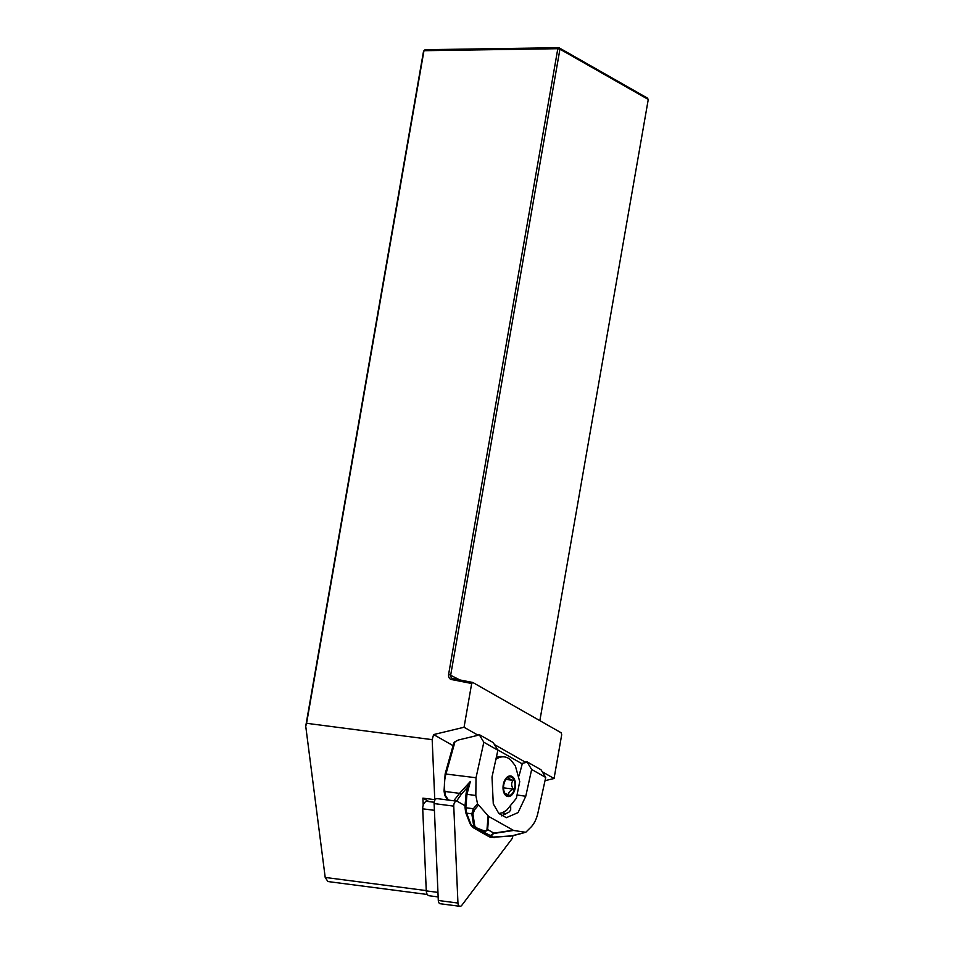 <?xml version="1.0" encoding="UTF-8"?>
<svg xmlns="http://www.w3.org/2000/svg" width="954" height="954" viewBox="0 0 954 954"><rect width="100%" height="100%" fill="white"/><g stroke="black" fill="none" stroke-linecap="round" stroke-linejoin="round"><path stroke-width="1.43" d="M453.818 742.951L455.01 741.711A72.504 56.596 119.7 0 1 458.647 739.934L478.109 735.26L464.049 727.258L433.605 734.568L453.067 745.646M478.109 735.26L478.216 734.628A72.504 56.596 119.7 0 1 479.135 734.556L483.833 742.224L497.893 750.238L492.002 777.057L493.278 803.852L498.811 813.428L506.324 817.685L518.046 812.617L525.761 796.28L531.652 769.449L545.724 777.45L541.025 769.783L526.954 761.781A72.504 56.596 119.7 0 0 526.048 761.852L525.928 762.484L494.422 744.549M545.008 780.67L554.059 778.5L542.242 771.774M554.059 778.5L561.703 734.735L561.119 732.755L472.79 682.468L471.681 683.493L464.049 727.258M521.635 763.522L525.928 762.484M427.32 894.482L327.902 881.544L325.207 877.441L305.733 726.197L306.58 723.299L432.174 739.648L434.774 799.667L422.896 798.128L423.194 805.259A6.213 3.697 97.4 0 0 422.717 808.813L426.271 890.881L437.958 892.395M471.681 683.493L451.576 679.558A5.7 4.448 119.7 0 1 448.63 674.275L557.816 48.702L423.97 50.705L306.58 723.299M433.605 734.568L432.174 739.648M422.896 798.128L429.002 801.598M305.733 726.197L423.54 51.206L425.079 49.703L558.913 47.7L647.253 97.988L648.267 99.443L559.938 49.155L450.753 674.74A4.138 3.232 -60.3 0 0 452.113 678.294A4.138 3.232 -60.3 0 0 452.9 678.58L472.79 682.468M539.857 720.64L648.267 99.443M557.816 48.702L559.938 49.155L558.913 47.7L557.816 48.702M434.189 802.278L427.273 801.372A6.213 3.697 97.4 0 0 423.194 805.259M497.893 750.238L493.206 742.558L479.135 734.556M510.7 806.738L510.688 810.041L509.066 812.057L501.649 815.861M495.901 759.324A28.489 16.957 -82.6 0 1 504.427 756.904A28.489 16.957 -82.6 0 1 511.01 760.278L515.351 765.847L519.727 781.588L516.388 798.224L506.538 810.387L502.388 812.677A28.346 16.886 97.4 0 1 498.751 813.368M519.083 775.793L522.243 763.868L497.678 749.88M478.24 805.414L474.687 809.6A2.075 1.407 -139.6 0 1 473.351 808.73L477.525 803.817L488.71 816.457L513.598 830.457L493.647 833.474L491.525 835.501L492.813 837.099L511.451 835.883L518.237 834.392L525.833 832.21L531.139 826.963C534.312 823.576 536.565 818.926 537.913 812.987L545.724 777.45M453.758 800.776L459.518 793.358A2.075 1.371 35.1 0 0 461.378 794.229L456.525 801.133M454.629 800.323A2.075 1.371 35.1 0 0 455.714 801.038M469.905 823.385L465.635 812.379L464.968 806.81A2.075 1.037 4.9 0 0 465.814 807.752L466.601 813.142L470.871 824.137A2.075 1.467 158.8 0 1 469.905 823.385A2.075 2.075 0 0 0 470.036 823.648A2.075 1.3 -29.2 0 0 470.871 824.137L471.705 825.627A10.363 6.165 97.4 0 0 473.828 827.905L475.891 828.167L473.685 825.89L471.705 825.627A2.075 1.3 -29.2 0 1 470.871 825.138L470.036 823.648A2.075 1.3 -29.2 0 1 469.976 823.529M465.635 812.379A2.075 1.467 -21.2 0 0 466.601 813.142L471.825 813.822L473.351 808.73L465.814 807.752L466.959 794.324L470.382 781.409L467.496 786.478M493.647 833.474A2.075 0.882 -98.6 0 0 493.85 833.116L512.93 830.242M488.71 816.457L487.625 829.563A2.075 1.634 -175.2 0 1 486.969 829.67L488.102 815.956M483.833 742.224L476.022 777.749L475.831 795.481L466.959 794.324A2.075 1.037 4.9 0 1 466.101 793.394L467.532 786.358M477.525 803.817L475.831 795.481M525.392 832.246L513.598 830.457M531.652 769.449L526.954 761.781M467.126 787.718L461.378 794.229M455.01 741.711L445.995 773.849A25.889 15.419 97.4 0 0 444.886 791.45L459.518 793.358L470.382 781.409M494.828 837.433A2.075 1.133 84.7 0 1 494.446 837.6A2.075 1.133 84.7 0 1 494.232 837.588L491.68 837.159L490.404 835.561L493.85 833.116L487.625 829.563C486.993 831.375 484.823 831.602 481.114 830.278A2.075 1.026 -68 0 0 481.782 829.956C485.037 831.232 486.767 831.137 486.969 829.67M525.761 796.28L517.664 795.052M491.525 835.501A2.075 1.968 141.1 0 1 490.404 835.561L475.891 828.167A2.075 1.026 -68 0 0 476.559 827.845L481.782 829.956M492.813 837.099A2.075 1.968 141.1 0 1 491.68 837.159L489.617 836.896A10.363 6.165 97.4 0 0 491.024 837.374L511.058 836.05A2.075 1.133 84.7 0 1 510.843 836.038M511.451 835.883A2.075 1.133 84.7 0 1 511.058 836.05L525.881 832.198M445.566 795.815A2.075 0.739 171 0 1 444.743 795.374L444.051 791.009A2.075 0.739 171 0 0 444.886 791.45L445.566 795.815L448.547 800.096M446.734 798.081L447.927 800.024M474.782 826.021A2.075 1.634 171.2 0 1 473.685 825.89L471.825 813.822A2.075 1.634 171.2 0 0 472.91 813.941L474.782 826.021L476.559 827.845M506.646 795.159A9.492 5.652 -82.6 0 1 505.763 794.443A9.492 5.652 -82.6 0 1 503.664 785.524A9.492 5.652 -82.6 0 1 507.981 777.438A9.492 5.652 -82.6 0 1 508.995 776.973A9.492 5.652 -82.6 0 1 514.874 786.967A9.492 5.652 -82.6 0 1 506.646 795.159M507.433 777.808L508.291 777.391C507.778 778.094 509.388 779.084 513.121 780.348C511.082 782.984 511.165 785.905 513.383 789.113C509.746 790.771 508.22 792.702 508.816 794.932L504.928 793.334M513.121 780.348L505.93 779.406M513.383 789.113L503.545 787.837M438.148 896.927L429.217 895.77A6.213 3.697 -82.6 0 1 426.271 890.881M456.787 801.169L437.147 798.617A4.138 2.468 -82.6 0 0 434.118 803.578L438.303 900.481A4.138 2.468 97.4 0 0 440.271 903.748L459.911 906.3A4.138 2.468 -82.6 0 1 457.944 903.044L453.758 806.13A4.138 2.468 97.4 0 1 456.787 801.169A4.138 2.468 97.4 0 1 457.348 801.372L465.051 805.748M512.835 835.811A4.138 2.468 -82.6 0 1 511.738 839.138L461.843 905.263A4.138 2.468 -82.6 0 1 459.911 906.3M325.207 877.441L426.259 890.583M451.576 679.558L452.9 678.58M448.63 674.275L459.911 679.952M505.191 814.263L502.388 812.677M502.973 812.426L505.739 814M448.678 799.798L449.465 800.227M476.022 777.749L445.136 773.932L453.782 743.059M489.14 836.73L473.351 827.738A2.075 1.622 -60.3 0 0 473.828 827.905L489.617 836.896A2.075 1.622 119.7 0 1 489.14 836.73L491.024 837.374M474.687 809.6L472.91 813.941M506.407 795.97A10.363 6.165 -82.6 0 1 505.882 778.44A10.363 6.165 -82.6 0 1 515.53 784.343A10.363 6.165 -82.6 0 1 506.407 795.97M496.295 757.548A28.489 16.957 -82.6 0 1 502.221 756.605L496.33 757.345M422.717 808.813L434.404 810.328M438.303 900.481L457.944 903.044M434.118 803.578L453.758 806.13M473.351 827.738L470.871 825.138M447.891 800.012L444.743 795.374M444.051 791.009L445.136 773.932M464.968 806.81L466.101 793.382M504.427 756.904L502.221 756.605"/></g></svg>
